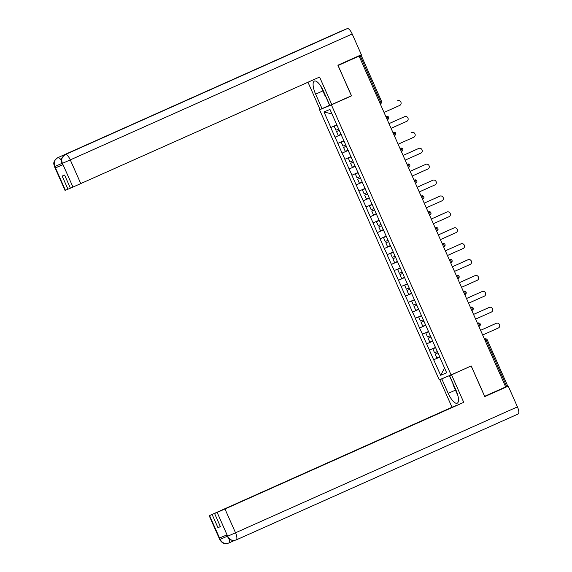 <?xml version="1.0" encoding="UTF-8"?>
<svg xmlns="http://www.w3.org/2000/svg" width="572" height="572" viewBox="0 0 572 572"><rect width="100%" height="100%" fill="white"/><g stroke="black" fill="none" stroke-linecap="round" stroke-linejoin="round"><path stroke-width="0.86" d="M319.555 109.788L439.232 379.851L451.072 374.932L331.395 104.862L319.555 109.788L329.729 105.248M339.761 31.732A6.857 2.302 65.9 0 1 339.782 31.725A6.857 2.302 65.9 0 1 339.797 31.717L289.761 54.297A6.857 2.302 65.9 0 1 289.761 54.297L347.29 28.6A6.857 2.302 65.9 0 1 352.195 33.984L361.382 54.726L337.888 65.215L361.104 55.191L381.56 101.358L380.552 101.816L360.095 55.648L338.023 65.523M439.882 357.193L432.732 341.341M439.782 357.235L446.668 372.78L440.662 375.275L433.669 359.781L439.811 357.035M435.435 347.44L429.379 350.1L433.669 359.781M429.479 350.057L426.619 343.879L432.768 341.134M428.392 331.546L422.329 334.198L426.619 343.879M422.436 334.155L419.576 327.985L425.718 325.239M421.349 315.644L415.286 318.304L419.576 327.985M415.394 318.261L412.534 312.083L418.675 309.338M414.3 299.749L408.244 302.402L412.534 312.083M408.344 302.359L405.491 296.189L411.633 293.443M407.257 283.848L401.194 286.508L405.491 296.189M401.301 286.465L398.441 280.287L404.59 277.542M400.214 267.953L394.151 270.606L398.441 280.287M394.258 270.563L391.398 264.393L397.54 261.647M393.164 252.052L387.108 254.712L391.398 264.393M387.208 254.662L384.355 248.491L390.497 245.745M386.121 236.157L380.058 238.81L384.355 248.491M380.166 238.767L377.305 232.597L383.454 229.851M379.079 220.256L373.016 222.908L377.305 232.597M373.123 222.865L370.263 216.695L376.405 213.949M372.036 204.361L365.973 207.014L370.263 216.695M366.073 206.971L363.22 200.793L369.362 198.055M364.986 188.46L358.93 191.112L363.22 200.793M359.03 191.069L356.17 184.899L362.319 182.153M357.943 172.565L351.88 175.218L356.17 184.899M351.987 175.175L349.127 168.997L355.269 166.259M350.901 156.664L344.837 159.316L349.127 168.997M344.937 159.273L342.085 153.103L348.226 150.357M343.851 140.769L337.795 143.422L342.085 153.103M337.895 143.379L335.035 137.201L341.184 134.463M336.808 124.868L330.745 127.52L335.035 137.201M330.852 127.477L323.959 111.94L329.972 109.438L432.84 341.298M432.789 341.177L426.726 343.836M425.74 325.282L419.684 327.942M418.697 309.38L412.634 312.04M411.654 293.486L405.591 296.146M404.604 277.584L398.548 280.244M397.561 261.69L391.498 264.35M390.519 245.788L384.456 248.448M383.469 229.894L377.413 232.554M376.426 213.992L370.363 216.652M369.383 198.098L363.32 200.751M362.333 182.196L356.277 184.856M355.291 166.302L349.227 168.954M348.248 150.4L342.185 153.06M341.198 134.506L335.142 137.158M360.095 55.648L361.104 55.191M331.982 113.978L323.959 111.94M220.377 526.576L217.953 527.663L220.406 526.64L214.579 513.492L224.975 508.994L235.521 532.789L517.438 406.878L508.243 386.136L484.62 396.332L505.669 386.922L359.073 56.12M507.607 386.028L505.662 386.915M484.67 396.303L471.214 365.937L451.072 374.932M347.511 97.54L351.537 95.867L338.073 65.501M351.537 95.867L331.395 104.862M439.832 357.078L433.769 359.738M444.551 368.011L440.662 375.275M384.034 112.434L399.721 105.427A2.567 2.417 67.4 0 0 400.901 102.123A2.567 2.417 67.4 0 0 397.64 100.736L397.125 100.958A2.567 2.417 -112.6 0 1 397.233 100.908M334.198 126.298L337.015 125.061L334.198 126.298L335.943 130.223L338.753 128.986M341.084 134.234L338.267 135.471L336.529 131.546L339.339 130.302L336.529 131.546M391.076 128.335L406.763 121.328A2.567 2.417 67.4 0 0 407.943 118.025A2.567 2.417 67.4 0 0 404.69 116.638L388.996 123.645M404.69 116.638L404.168 116.852A2.567 2.417 -112.6 0 1 404.275 116.81M341.248 142.199L344.065 140.962L341.248 142.199L342.986 146.117L345.803 144.888M348.126 150.136L345.309 151.373L343.572 147.447L346.382 146.196M346.389 146.21L343.572 147.447M404.168 116.852L388.996 123.631M398.119 144.23L413.813 137.223A2.567 2.417 67.4 0 0 414.986 133.927A2.567 2.417 67.4 0 0 411.733 132.532L411.218 132.754A2.567 2.417 -112.6 0 1 411.325 132.704M351.101 156.85L348.291 158.094L350.028 162.019L352.845 160.782M351.108 156.857L348.291 158.094M355.169 166.03L352.359 167.267L350.615 163.342L353.424 162.098L350.615 163.342M405.169 160.131L420.856 153.124A2.567 2.417 67.4 0 0 422.036 149.821A2.567 2.417 67.4 0 0 418.776 148.434L403.088 155.441L418.261 148.648A2.567 2.417 -112.6 0 1 418.368 148.606M355.334 173.995L358.151 172.758L355.334 173.995L357.078 177.921L359.888 176.684M362.219 181.932L359.402 183.169L357.664 179.243L360.474 177.992L357.664 179.243M412.212 176.026L427.899 169.019A2.567 2.417 67.4 0 0 429.079 165.723A2.567 2.417 67.4 0 0 425.825 164.328L410.131 171.343M425.825 164.328L425.303 164.55A2.567 2.417 -112.6 0 1 425.411 164.5M362.383 189.89L365.193 188.653L362.383 189.89L364.121 193.815L366.938 192.578M369.262 197.826L366.445 199.063L364.707 195.138L367.517 193.894L364.707 195.138M425.303 164.55L410.131 171.328M419.255 191.927L434.949 184.92A2.567 2.417 67.4 0 0 436.121 181.617A2.567 2.417 67.4 0 0 432.868 180.23L417.181 187.237L432.353 180.445A2.567 2.417 -112.6 0 1 432.461 180.402M372.236 204.54L369.426 205.791L371.164 209.717L373.981 208.48M372.243 204.554L369.426 205.791M376.304 213.728L373.495 214.965L371.75 211.039L374.56 209.788M374.567 209.802L371.75 211.039M326.061 96.968L325.325 96.425L320.663 85.914M457.85 395.495L453.038 384.634L453.146 383.748M337.888 65.215L351.437 95.789L329.794 105.398L323.38 90.927A12.541 4.204 -114.1 0 0 314.385 81.088A12.541 4.204 -114.1 0 0 315.615 94.151L322.029 108.623L320.041 109.452L307.979 82.239M331.781 104.569L319.584 77.056L70.427 188.195L64.6 175.046L62.148 176.069L67.975 189.21L65.044 190.426L54.497 166.624L54.855 166.488L65.401 190.283M322.029 108.623L329.708 105.198M347.29 28.6L339.797 31.717M62.562 164.757L55.556 167.825L62.977 164.736L62.613 164.879L62.005 163.506L62.369 163.363L62.977 164.736M67.975 189.21L70.399 188.131M57.836 157.65A6.857 2.302 65.9 0 1 57.865 157.636L282.268 57.414A6.857 2.302 65.9 0 1 282.833 57.386M329.601 105.241L325.876 96.832M289.761 54.297L65.38 154.511C62.041 156.442 61.025 159.331 62.348 163.184L62.369 163.363M339.782 31.725L57.865 157.636A6.857 2.302 65.9 0 1 57.886 157.629C54.547 159.545 53.532 162.441 54.84 166.309L54.855 166.488M455.469 390.118L448.205 393.364A12.541 4.204 -114.1 0 0 457.207 403.203A12.541 4.204 -114.1 0 0 455.977 390.133L449.563 375.661L451.544 374.839L463.742 402.352L224.975 508.994M448.205 393.364L441.791 378.893L439.811 379.722L452.002 407.235L456.642 405.305L209.559 515.587L220.206 539.51L219.577 537.966L227.005 534.877L227.713 536.386L217.153 512.426M214.579 513.492L463.742 402.352M458.079 371.8L449.563 375.661M467.288 367.689L451.544 374.839M443.25 378.178L439.811 379.722M445.238 377.356L441.791 378.893M452.002 407.235L209.559 515.587M517.438 406.878A6.857 2.302 65.9 0 1 518.11 414.021A6.857 2.302 65.9 0 1 518.089 414.028L236.215 539.925A6.857 2.302 65.9 0 1 236.179 539.939L235.9 540.054C227.756 541.198 228.707 537.508 227.248 536.393L227.613 536.257M217.953 527.663L212.126 514.514M508.243 386.136L484.749 396.632L471.206 366.059M453.117 383.969L449.413 375.618M227.198 536.279L220.191 539.346M229.036 538.838A6.857 2.302 65.9 0 1 228.686 543.057L228.543 543.114C223.066 544.358 222.622 542.506 221.328 541.777L219.741 539.518L220.098 539.382M228.678 543.057L228.686 543.057A6.857 2.302 65.9 0 1 228.678 543.057L234.599 540.411L228.686 543.057C225.032 544.244 222.208 543.071 220.206 539.525M236.179 539.939C232.539 541.141 229.715 539.954 227.713 536.393M426.304 207.822L441.992 200.815A2.567 2.417 67.4 0 0 443.171 197.519A2.567 2.417 67.4 0 0 439.911 196.132L424.224 203.139L439.396 196.346A2.567 2.417 -112.6 0 1 439.503 196.296M379.279 220.442L376.469 221.686L378.214 225.611L381.023 224.374M379.286 220.456L376.469 221.686M383.354 229.622L380.537 230.859L378.8 226.934L381.61 225.69L378.8 226.934M433.347 223.723L449.034 216.716A2.567 2.417 67.4 0 0 450.214 213.413A2.567 2.417 67.4 0 0 446.961 212.026L431.267 219.033M446.961 212.026L446.439 212.241A2.567 2.417 -112.6 0 1 446.546 212.198M383.519 237.587L386.329 236.35L383.519 237.587L385.256 241.513L388.073 240.276M390.397 245.524L387.58 246.761L385.843 242.835L388.653 241.584M388.66 241.598L385.843 242.835M446.439 212.241L431.259 219.019M440.39 239.618L456.077 232.611A2.567 2.417 67.4 0 0 457.257 229.315A2.567 2.417 67.4 0 0 454.004 227.928L438.316 234.935M454.004 227.928L453.489 228.142A2.567 2.417 -112.6 0 1 453.596 228.092M393.372 252.238L390.562 253.482L392.299 257.407L395.116 256.17M393.379 252.252L390.562 253.482M397.44 261.418L394.63 262.655L392.885 258.73L395.695 257.486M395.702 257.5L392.885 258.73M453.489 228.142L438.309 234.92M447.44 255.52L463.127 248.513A2.567 2.417 67.4 0 0 464.307 245.209A2.567 2.417 67.4 0 0 461.046 243.822L445.359 250.829M461.046 243.822L460.531 244.037A2.567 2.417 -112.6 0 1 460.639 243.994M400.414 268.132L397.604 269.383L399.349 273.309L402.159 272.072M400.421 268.146L397.604 269.383M404.49 277.32L401.673 278.557L399.935 274.632L402.745 273.38L399.935 274.632M460.531 244.037L445.352 250.815M454.483 271.414L470.17 264.407A2.567 2.417 67.4 0 0 471.349 261.111A2.567 2.417 67.4 0 0 468.096 259.724L452.402 266.731M468.096 259.724L467.574 259.938A2.567 2.417 -112.6 0 1 467.681 259.888M404.654 285.278L407.464 284.048L404.654 285.278L406.392 289.203L409.209 287.966M411.533 293.214L408.715 294.451L406.978 290.526L409.788 289.282L406.978 290.526M467.574 259.938L452.395 266.716M461.525 287.316L477.212 280.309A2.567 2.417 67.4 0 0 478.392 277.005A2.567 2.417 67.4 0 0 475.139 275.618L459.452 282.625M475.139 275.618L474.617 275.833A2.567 2.417 -112.6 0 1 474.731 275.79M411.697 301.179L414.514 299.942L411.697 301.179L413.434 305.105L416.252 303.868M418.575 309.116L415.765 310.353L414.021 306.428L416.831 305.176M416.838 305.191L414.021 306.428M474.617 275.833L459.445 282.611M468.568 303.21L484.262 296.203A2.567 2.417 67.4 0 0 485.442 292.907A2.567 2.417 67.4 0 0 482.182 291.52L466.495 298.527L481.667 291.734A2.567 2.417 -112.6 0 1 481.774 291.684M421.55 315.83L418.74 317.074L420.484 320.999L423.294 319.762M421.557 315.844L418.74 317.074M425.625 325.01L422.808 326.247L421.071 322.322L423.881 321.078M423.881 321.092L421.071 322.322M475.618 319.112L491.305 312.105A2.567 2.417 67.4 0 0 492.485 308.801A2.567 2.417 67.4 0 0 489.232 307.414L473.537 314.421L488.71 307.629A2.567 2.417 -112.6 0 1 488.817 307.586M425.79 332.975L428.6 331.739L425.79 332.975L427.527 336.901L430.344 335.664M432.668 340.912L429.851 342.149L428.113 338.224L430.923 336.972L428.113 338.224M482.661 335.006L498.348 327.999A2.567 2.417 67.4 0 0 499.528 324.703A2.567 2.417 67.4 0 0 496.274 323.316L480.587 330.323M496.274 323.316L495.752 323.53A2.567 2.417 -112.6 0 1 495.867 323.48M432.832 348.87L435.649 347.64L432.832 348.87L434.57 352.795L437.387 351.558M439.711 356.806L436.894 358.043L435.156 354.125L437.966 352.874L435.156 354.125M495.752 323.53L480.58 330.309M379.529 102.274L380.552 101.816A1.673 0.558 65.9 0 1 380.716 103.561L380.716 103.561A1.673 0.558 65.9 0 1 380.709 103.561A1.673 1.673 0 0 0 381.56 101.358M506.685 386.457L486.229 340.29L485.206 340.748M487.144 339.861L486.229 340.29A1.673 0.558 -114.1 0 0 485.035 338.974L484.513 339.189L485.035 338.974A1.673 1.573 67.4 0 1 485.063 338.96L484.513 339.189M385.893 116.631L386.436 116.388A1.673 1.573 67.4 0 0 386.4 116.402A1.673 0.558 -114.1 0 1 387.594 117.718A1.673 0.558 65.9 0 1 387.759 119.455A1.673 0.558 65.9 0 1 387.752 119.462L387.759 119.455A1.673 1.673 0 0 0 388.602 117.253A1.673 1.673 0 0 0 386.436 116.388M392.935 132.525L393.479 132.282A1.673 1.573 67.4 0 0 393.443 132.304A1.673 0.558 -114.1 0 1 394.637 133.612A1.673 0.558 65.9 0 1 394.802 135.357L394.287 135.585L394.802 135.357A1.673 1.673 0 0 0 395.652 133.154A1.673 1.673 0 0 0 393.479 132.282M399.978 148.427L400.529 148.184A1.673 1.573 67.4 0 0 400.493 148.198A1.673 0.558 -114.1 0 1 401.687 149.514A1.673 0.558 65.9 0 1 401.851 151.251A1.673 0.558 65.9 0 1 401.844 151.258L401.851 151.251A1.673 1.673 0 0 0 402.695 149.049A1.673 1.673 0 0 0 400.529 148.184M407.028 164.321L407.571 164.078A1.673 1.573 67.4 0 0 407.536 164.1A1.673 0.558 -114.1 0 1 408.73 165.408A1.673 0.558 65.9 0 1 408.894 167.153A1.673 0.558 65.9 0 1 408.887 167.153L408.894 167.153A1.673 1.673 0 0 0 409.738 164.95A1.673 1.673 0 0 0 407.571 164.078M414.071 180.223L414.614 179.98A1.673 1.573 67.4 0 0 414.578 179.994A1.673 0.558 -114.1 0 1 415.772 181.31A1.673 0.558 65.9 0 1 415.937 183.047L415.422 183.283L415.937 183.047A1.673 0.558 65.9 0 1 415.937 183.054A1.673 1.673 0 0 0 416.788 180.845A1.673 1.673 0 0 0 414.614 179.98M421.114 196.117L421.664 195.874A1.673 1.573 67.4 0 0 421.628 195.896A1.673 0.558 -114.1 0 1 422.822 197.204A1.673 0.558 65.9 0 1 422.987 198.949L422.987 198.949A1.673 0.558 65.9 0 1 422.98 198.949A1.673 1.673 0 0 0 423.831 196.747A1.673 1.673 0 0 0 421.664 195.874M428.163 212.019L428.707 211.776A1.673 1.573 67.4 0 0 428.671 211.79A1.673 0.558 -114.1 0 1 429.865 213.106A1.673 0.558 65.9 0 1 430.03 214.843L430.03 214.843A1.673 0.558 65.9 0 1 430.022 214.85A1.673 1.673 0 0 0 430.873 212.641A1.673 1.673 0 0 0 428.707 211.776M435.206 227.913L435.75 227.67A1.673 1.573 67.4 0 0 435.714 227.692A1.673 0.558 -114.1 0 1 436.908 229A1.673 0.558 65.9 0 1 437.072 230.745L436.558 230.974L437.072 230.745A1.673 1.673 0 0 0 437.923 228.543A1.673 1.673 0 0 0 435.75 227.67M442.249 243.815L442.792 243.572A1.673 1.573 67.4 0 0 442.764 243.586A1.673 0.558 -114.1 0 1 443.958 244.902A1.673 0.558 65.9 0 1 444.122 246.639L444.122 246.639A1.673 0.558 65.9 0 1 444.115 246.646A1.673 1.673 0 0 0 444.966 244.437A1.673 1.673 0 0 0 442.792 243.572M449.299 259.717L449.842 259.473A1.673 1.573 67.4 0 0 449.806 259.488A1.673 0.558 -114.1 0 1 451.001 260.796A1.673 0.558 65.9 0 1 451.165 262.541L451.165 262.541A1.673 0.558 65.9 0 1 451.158 262.541A1.673 1.673 0 0 0 452.009 260.339A1.673 1.673 0 0 0 449.842 259.473M456.342 275.611L456.885 275.368A1.673 1.573 67.4 0 0 456.849 275.382A1.673 0.558 -114.1 0 1 458.043 276.698A1.673 0.558 65.9 0 1 458.208 278.435A1.673 0.558 65.9 0 1 458.208 278.442L457.693 278.671L458.208 278.435A1.673 1.673 0 0 0 459.059 276.233A1.673 1.673 0 0 0 456.885 275.368M463.384 291.513L463.928 291.27A1.673 1.573 67.4 0 0 463.899 291.284A1.673 0.558 -114.1 0 1 465.093 292.592A1.673 0.558 65.9 0 1 465.258 294.337L465.258 294.337A1.673 0.558 65.9 0 1 465.25 294.337A1.673 1.673 0 0 0 466.101 292.135A1.673 1.673 0 0 0 463.928 291.27M470.434 307.407L470.978 307.164A1.673 1.573 67.4 0 0 470.942 307.178A1.673 0.558 -114.1 0 1 472.136 308.494A1.673 0.558 65.9 0 1 472.3 310.238L472.3 310.238A1.673 0.558 65.9 0 1 472.293 310.238A1.673 1.673 0 0 0 473.144 308.029A1.673 1.673 0 0 0 470.978 307.164M477.477 323.309L478.02 323.066A1.673 1.573 67.4 0 0 477.985 323.08A1.673 0.558 -114.1 0 1 479.179 324.388A1.673 0.558 65.9 0 1 479.343 326.133L478.828 326.362L479.343 326.133A1.673 1.673 0 0 0 480.194 323.931A1.673 1.673 0 0 0 478.02 323.066M397.64 100.736L397.125 100.958M411.733 132.532L411.218 132.754M418.776 148.434L418.261 148.648M432.868 180.23L432.353 180.445M55.556 167.825L54.848 166.323M73.001 187.123L62.355 163.199M352.195 33.984L70.277 159.895L80.824 183.691M322.88 90.912L315.615 94.151M54.497 166.624C54.504 164.95 51.43 162.398 57.865 157.636A6.857 2.302 65.9 0 1 61.404 160.46M62.005 163.506C62.019 161.819 58.937 159.273 65.38 154.511A6.857 2.302 65.9 0 1 70.277 159.895L62.455 163.327M61.955 163.385L54.948 166.452M227.699 536.221L235.521 532.789A6.857 2.302 65.9 0 1 236.193 539.932L518.11 414.021M439.911 196.132L439.396 196.346M482.182 291.52L481.667 291.734M489.232 307.414L488.71 307.629M485.063 338.96A1.673 1.673 0 0 1 487.237 339.825L507.693 385.993M397.175 100.929L397.697 100.715M404.225 116.831L404.74 116.616M411.268 132.725L411.79 132.511M418.311 148.627L418.833 148.413M425.361 164.521L425.875 164.307M432.403 180.423L432.925 180.209M209.195 515.722L219.741 539.518M227.248 536.393L226.641 535.027M439.446 196.318L439.968 196.103M446.496 212.219L447.011 212.005M453.539 228.114L454.061 227.899M460.582 244.015L461.103 243.801M467.631 259.91L468.146 259.695M474.674 275.811L475.196 275.597M481.717 291.706L482.239 291.491M488.767 307.607L489.282 307.393M495.81 323.509L496.324 323.287"/></g></svg>
